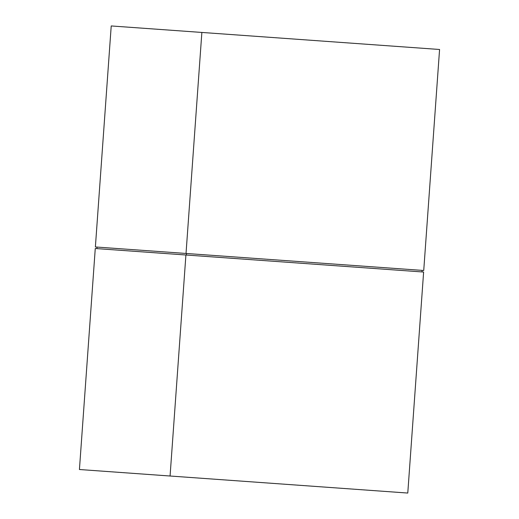 <?xml version="1.0" encoding="UTF-8"?>
<svg xmlns="http://www.w3.org/2000/svg" width="519" height="519" viewBox="0 0 519 519"><rect width="100%" height="100%" fill="white"/><g stroke="black" fill="none" stroke-linecap="round" stroke-linejoin="round"><path stroke-width="0.78" d="M186.023 253.46L423.731 270.496L439.574 49.487L111.222 25.95L95.379 246.96L186.023 253.46L201.865 32.45M185.912 254.998L423.621 272.04L407.778 493.05L170.07 476.014L79.426 469.513L95.269 248.504L185.912 254.998L170.07 476.014M422.064 270.38L421.953 271.917M186.425 255.037L186.535 253.493M97.047 247.083L96.936 248.62"/></g></svg>
